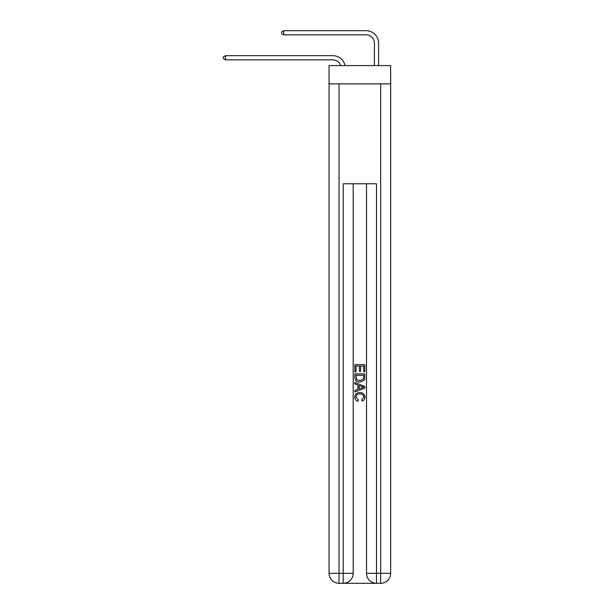 <?xml version="1.0" encoding="UTF-8"?>
<svg xmlns="http://www.w3.org/2000/svg" width="614" height="614" viewBox="0 0 614 614"><rect width="100%" height="100%" fill="white"/><g stroke="black" fill="none" stroke-linecap="round" stroke-linejoin="round"><path stroke-width="0.92" d="M390.65 83.888L390.65 65.575L329.058 65.575L329.058 83.888L390.65 83.888L390.65 573.315L380.665 573.315L380.665 83.888M340.716 65.575A8.327 8.327 -8.8 0 0 332.803 59.834L225.515 59.834L225.515 55.674L332.803 55.674A12.487 12.487 171.2 0 1 345.022 65.575M374.417 65.575L374.417 43.187A8.327 8.327 17.9 0 0 366.097 34.86L283.775 34.86L281.611 33.616L281.611 31.951L283.775 30.7L366.097 30.7A12.487 12.487 20.6 0 1 378.585 43.187L378.585 65.575M343.955 583.3L375.753 583.3M339.043 83.888L339.043 573.315L343.211 573.315L343.211 583.3A9.985 9.985 0 0 0 353.196 573.315L353.196 183.77L353.196 573.315A9.985 9.985 0 0 1 343.211 583.3L339.043 583.3A9.985 9.985 0 0 1 329.058 573.315L329.058 83.888M376.505 583.3L376.505 573.315L366.512 573.315A9.985 9.985 0 0 0 376.505 583.3L380.665 583.3L380.665 573.315L376.505 573.315L376.505 183.77L343.211 183.77L343.211 573.315L353.196 573.315M366.512 573.315L366.512 183.77M380.665 583.3A9.985 9.985 0 0 0 390.65 573.315M354.861 371.946L354.861 364.647L364.846 364.647L364.846 371.693L363.695 371.693L363.695 366.059L360.625 366.059L360.625 371.309L359.474 371.309L359.474 366.059L356.013 366.059L356.013 371.946L354.861 371.946M354.861 377.441L354.861 373.865L364.846 373.865L364.708 379.045L363.987 380.503L359.911 382.061C356.711 382.077 355.03 380.534 354.861 377.441M356.013 375.277L356.719 379.69L359.927 380.657L363.488 378.953L363.695 375.277L356.013 375.277M354.861 383.98L354.861 382.491L364.846 386.452L364.846 388.04L354.861 392.008L354.861 390.512L357.931 389.376L357.931 385.116L354.861 383.98M361.853 386.567L359.083 385.546L359.083 388.954L363.695 387.25L361.853 386.567M355.882 397.058L358.384 399.86L358.054 401.272C355.943 400.719 354.831 399.361 354.731 397.197C354.999 394.127 356.734 392.584 359.927 392.561C362.997 392.63 364.678 394.165 364.977 397.166C364.923 399.138 363.956 400.42 362.076 401.011L361.769 399.607L363.826 397.097C363.526 394.94 362.229 393.896 359.934 393.973C357.594 393.85 356.25 394.879 355.882 397.058M374.417 43.187A8.327 8.327 -159.4 0 0 366.097 34.86A8.327 8.327 -159.4 0 1 374.417 43.187A8.327 8.327 -159.4 0 0 366.097 34.86A8.327 8.327 -159.4 0 1 374.417 43.187A8.327 8.327 -159.4 0 0 366.097 34.86A8.327 8.327 -159.4 0 1 374.417 43.187A8.327 8.327 -159.4 0 0 366.097 34.86A8.327 8.327 -159.4 0 1 374.417 43.187A8.327 8.327 -159.4 0 0 366.097 34.86A8.327 8.327 -159.4 0 1 374.417 43.187M225.515 59.834L223.35 58.583L223.35 56.918L225.515 55.674M283.775 30.7L283.775 34.86M339.043 583.3L339.043 573.315L329.058 573.315"/></g></svg>
